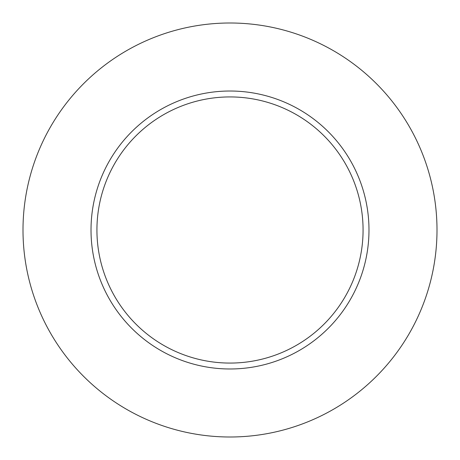<?xml version="1.0" encoding="UTF-8"?>
<svg xmlns="http://www.w3.org/2000/svg" width="460" height="460" viewBox="0 0 460 460"><rect width="100%" height="100%" fill="white"/><g stroke="black" fill="none" stroke-linecap="round" stroke-linejoin="round"><path stroke-width="0.69" d="M363.072 230A133.072 133.072 0 0 0 230 96.928A133.072 133.072 0 0 0 96.928 230A133.072 133.072 0 0 0 230 363.072A133.072 133.072 0 0 0 363.072 230M437 230A207 207 0 0 0 230 23A207 207 0 0 0 23 230A207 207 0 0 0 230 437A207 207 0 0 0 437 230M368.983 230A138.983 138.983 0 0 1 230 368.983A138.983 138.983 0 0 1 91.017 230A138.983 138.983 0 0 1 230 91.017A138.983 138.983 0 0 1 368.983 230"/></g></svg>

